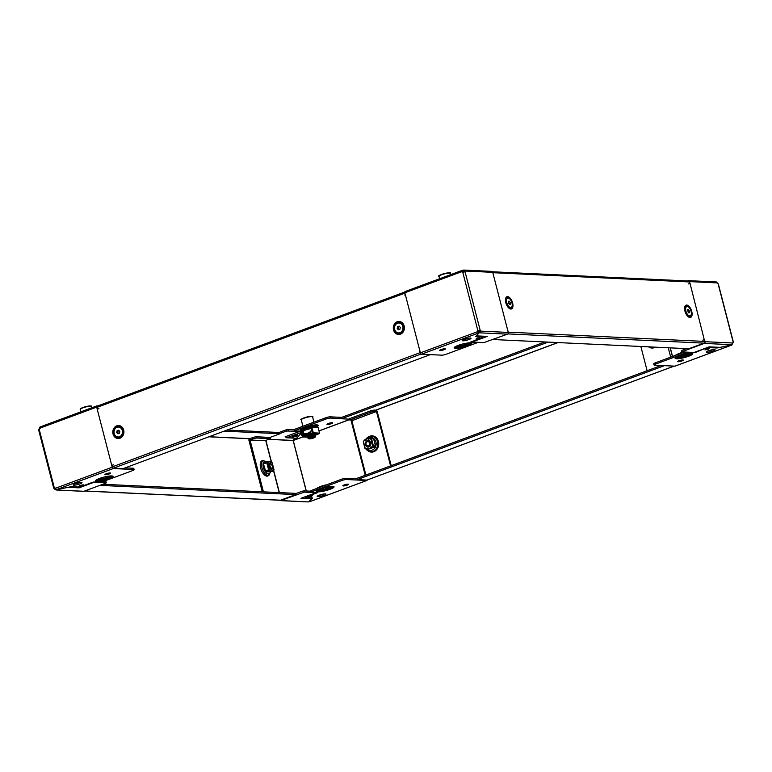 <?xml version="1.0" encoding="UTF-8"?>
<svg xmlns="http://www.w3.org/2000/svg" width="772" height="772" viewBox="0 0 772 772"><rect width="100%" height="100%" fill="white"/><g stroke="black" fill="none" stroke-linecap="round" stroke-linejoin="round"><path stroke-width="1.16" d="M398.748 332.925A4.97 4.236 -87.3 0 0 398.97 332.944A4.97 4.236 -87.3 0 0 400.427 332.713A4.97 4.236 -87.3 0 0 403.418 327.318A4.97 4.236 -87.3 0 0 399.442 323.024A4.97 4.236 -87.3 0 0 399.211 323.024M397.532 323.227A4.97 4.236 -87.3 0 0 394.55 328.621A4.97 4.236 -87.3 0 0 398.516 332.925A4.97 4.236 -87.3 0 0 399.973 332.693A4.97 4.236 -87.3 0 0 402.955 327.299A4.97 4.236 -87.3 0 0 398.989 323.005A4.97 4.236 -87.3 0 0 397.532 323.227M399.124 326.122L400.292 327.396L399.925 329.229L398.381 329.798L397.213 328.534L397.58 326.691L399.124 326.122M399.114 329.528L397.213 328.534M398.236 328.582L398.603 326.739L397.58 326.691M398.603 326.739L399.375 326.459A1.631 1.39 -87.3 0 0 399.192 329.499M508.285 332.549A1.37 1.168 -87.3 0 0 508.237 332.163L507.802 330.474M493.269 274.292L492.854 272.69A1.37 1.168 -87.3 0 0 492.729 272.352M492.43 271.773L688.277 280.998A1.37 1.168 92.7 0 1 689.328 281.944L689.743 283.575M704.276 339.757L704.711 341.417A1.37 1.168 92.7 0 1 703.929 343.135L688.807 348.741L492.99 339.516M118.627 433.594L117.749 432.648L118.116 430.805L118.878 430.525A1.631 1.39 -87.3 0 0 118.705 433.565M118.261 436.991A4.97 4.236 -87.3 0 0 118.483 437.01A4.97 4.236 -87.3 0 0 119.94 436.778A4.97 4.236 -87.3 0 0 122.922 431.384A4.97 4.236 -87.3 0 0 118.956 427.09A4.97 4.236 -87.3 0 0 118.724 427.08M119.486 436.759A4.97 4.236 -87.3 0 0 122.468 431.365A4.97 4.236 -87.3 0 0 118.502 427.07A4.97 4.236 -87.3 0 0 117.045 427.292A4.97 4.236 -87.3 0 0 114.063 432.687A4.97 4.236 -87.3 0 0 118.029 436.981A4.97 4.236 -87.3 0 0 119.486 436.759M117.894 433.864L116.726 432.6L117.093 430.757L118.627 430.187L119.805 431.452L119.438 433.295L117.894 433.864M117.749 432.648L116.726 432.6M118.116 430.805L117.093 430.757M351.405 420.045L351.569 420.692M367.154 479.981A1.37 0.675 -110.4 0 1 367.028 480.049A1.37 0.675 -110.4 0 1 366.893 480.078L357.243 479.615L356.915 478.379L661.15 365.503M664.403 365.658L357.243 479.615M349.475 419.157L341.504 418.781L548.149 342.121M544.897 341.967L341.185 417.546L341.504 418.781M686.771 306.561A4.97 2.441 69.6 0 0 686.868 313.48A4.97 2.441 69.6 0 0 690.226 315.873A4.97 2.441 69.6 0 0 690.129 308.964A4.97 2.441 69.6 0 0 686.771 306.561L686.057 306.831A4.97 2.441 69.6 0 0 685.073 308.115A4.97 2.441 69.6 0 0 685.218 311.425M685.874 313.21A4.97 2.441 69.6 0 0 686.154 313.741A4.97 2.441 69.6 0 0 687.929 315.806A4.97 2.441 69.6 0 0 689.512 316.134L690.226 315.873M689.483 311.261L689.396 312.795L688.412 312.747L687.611 309.64L688.585 309.688L689.483 311.261L687.9 311.849M687.582 310.064L688.585 309.688M272.255 467.716A2.606 1.283 -110.4 0 1 272.207 467.967A2.606 1.283 -110.4 0 1 271.686 468.643A2.606 1.283 -110.4 0 1 271.667 468.652A2.606 1.283 -110.4 0 1 270.335 468.015A2.606 1.283 -110.4 0 1 269.901 467.388A2.606 1.283 -110.4 0 1 269.872 463.75A2.606 1.283 -110.4 0 1 270.711 463.924A2.606 1.283 -110.4 0 1 270.904 464.078M271.667 468.652L271.686 468.643A2.606 1.283 -110.4 0 1 269.93 467.388A2.606 1.283 -110.4 0 1 269.254 465.111A2.606 1.283 -110.4 0 1 269.524 464.02A2.606 1.283 -110.4 0 1 269.853 463.76A2.606 1.283 -110.4 0 1 269.862 463.76L269.872 463.75M270.441 467.041A2.152 1.062 -110.4 0 1 269.959 464.667A2.152 1.062 -110.4 0 1 271.088 464.184A2.152 1.062 -110.4 0 1 271.86 465.082A2.152 1.062 -110.4 0 1 272.333 467.523A2.152 1.062 -110.4 0 1 270.441 467.041M270.239 467.9A2.152 1.062 -110.4 0 1 270.152 467.793A2.152 1.062 -110.4 0 1 269.264 465.4A2.152 1.062 -110.4 0 1 269.264 465.265M268.801 464.705A2.606 1.283 -110.4 0 1 269.013 464.213A2.606 1.283 -110.4 0 1 269.341 463.953A2.606 1.283 -110.4 0 1 269.621 463.914M271.387 468.691A2.606 1.283 -110.4 0 1 271.155 468.836A2.606 1.283 -110.4 0 1 270.248 468.614M271.088 468.865A2.606 1.283 -110.4 0 1 271.02 468.893A2.606 1.283 -110.4 0 1 270.528 468.884M269.341 463.953L269.206 464.001A2.606 1.283 69.6 0 0 268.849 464.233M265.8 470.891L265.964 471.547L268.367 470.901L266.118 471.74L270.673 471.953L271.86 471.152M268.367 470.901L269.37 470.843M266.06 462.399L263.812 463.229L266.118 462.216L266.292 462.843M265.906 471.615L265.732 470.91L268.955 469.791L269.544 470.438L268.482 471.518L269.438 471.161A0.656 0.56 -87.3 0 0 269.804 470.341L269.225 469.694L265.278 470.91L263.522 464.097L263.937 463.683M268.183 470.032L268.212 470.717M267.392 462.138L266.118 462.216M269.872 463.132A3.262 1.602 69.6 0 0 269.544 463.181A3.262 1.602 69.6 0 0 269.071 466.471A3.262 1.602 69.6 0 0 271.483 469.337A3.262 1.602 69.6 0 0 271.812 469.289A3.262 1.602 69.6 0 0 272.284 465.998A3.262 1.602 69.6 0 0 269.872 463.132M269.418 463.239A3.262 1.602 -110.4 0 1 269.611 463.229A3.262 1.602 -110.4 0 1 270.972 464.107M272.294 467.658A3.262 1.602 -110.4 0 1 271.676 469.328M272.584 471.074L270.991 471.113L272.584 471.074L272.487 470.167L273.722 470.524A0.656 0.56 92.7 0 1 273.346 471.345L272.391 471.296A0.656 0.56 -87.3 0 0 272.767 470.476L272.41 470.38M270.75 470.302L270.991 471.113M273.626 470.158L272.13 462.775L271.551 462.129L270.538 462.38L270.094 461.453L268.772 461.395L268.878 462.303L267.643 461.945A0.656 0.56 -87.3 0 0 266.948 461.521L266.07 462.187L267.122 461.82L267.508 462.563M268.772 461.395L268.675 462.187M273.983 469.916L273.722 470.524M267.643 461.945L269.225 469.694M269.804 470.341L270.818 470.09L271.262 471.017M265.877 471.47L265.906 470.939M263.522 464.097L265.578 470.92M263.686 463.769L267.373 462.553M270.325 462.187L270.596 462.09A0.656 0.56 -87.3 0 0 270.142 461.637L271.049 461.675A0.656 0.56 92.7 0 1 271.551 462.129M267.894 461.569A0.656 0.56 92.7 0 1 268.588 461.994M270.76 470.389A0.656 0.56 92.7 0 1 270.393 471.2L268.482 471.518M307.98 436.904A4.236 0.753 -14.5 0 1 307.275 436.643A4.236 0.753 -14.5 0 1 309.176 435.514A4.236 0.753 -14.5 0 1 315.468 434.53A4.236 0.753 -14.5 0 1 314.986 435.09M315.063 435.118A5.539 0.984 165.5 0 0 315.516 433.642A5.539 0.984 165.5 0 0 308.414 435.186A5.539 0.984 165.5 0 0 307.922 436.962M305.509 436.055L310.228 433.96L303.724 436.855L302.663 434.047L304.429 433.459L305.316 436.267L304.255 433.459M310.904 433.922L310.228 433.96M312.689 433.188L311.705 430.689L312.438 432.87L313.056 432.899L311.927 427.514L311.174 427.717L311.82 427.398M302.971 431.201L301.601 431.345L303.415 436.634M304.004 430.4L301.553 430.844L301.341 431.461L302.942 436.662L303.724 436.855M315.323 435.254L319.019 433.739M311.898 427.08L318.315 427.727L319.444 433.102L318.894 433.787M310.556 433.98L313.326 432.812L311.724 427.08M311.531 427.727L310.875 427.437M317.099 427.321L317.755 426.472A8.54 1.525 -14.5 0 0 313.808 425.97A8.54 1.525 -14.5 0 0 305.065 428.18A8.54 1.525 -14.5 0 0 301.379 430.708L301.678 431.143L304.12 429.936M311.174 434.096L310.112 431.287L311.705 430.689M313.017 432.735A3.928 0.695 165.5 0 0 312.428 432.822M310.614 433.217A3.928 0.695 165.5 0 0 308.877 433.758A3.928 0.695 165.5 0 0 307.159 434.704A3.928 0.695 165.5 0 0 307.343 434.993M310.662 432.841L305.886 434.617A5.867 1.042 165.5 0 0 305.249 435.321L306.301 435.418M312.332 432.465A5.867 1.042 -14.5 0 1 312.94 432.349M311.637 430.718L311.048 428.45L305.239 429.994L303.068 431.413L303.657 433.681M303.821 434.337L310.383 432.339M312.071 428.199L312.699 431.201M303.425 433.758L303.068 431.056L309.466 428.19A5.867 1.042 -14.5 0 1 311.956 427.649M313.557 432.243L312.178 431.847M305.886 434.617L304.043 434.819L305.249 435.321M306.793 429.155A3.281 0.589 -14.5 0 1 309.456 428.161L312.351 427.591M311.048 428.45L311.927 428.267M312.679 431.191L312.303 431.751M507.638 298.127A4.97 2.441 69.6 0 0 506.509 300.308A4.97 2.441 69.6 0 0 507.986 305.451A4.97 2.441 69.6 0 0 511.093 307.439A4.97 2.441 69.6 0 0 512.222 305.249A4.97 2.441 69.6 0 0 510.746 300.105A4.97 2.441 69.6 0 0 507.638 298.127L506.924 298.388A4.97 2.441 69.6 0 0 505.94 299.681A4.97 2.441 69.6 0 0 505.795 300.578A4.97 2.441 69.6 0 0 506.075 302.991M510.253 304.351L509.279 304.313L508.381 302.73L508.478 301.205L509.452 301.254L510.35 302.827L510.253 304.351M506.741 304.766A4.97 2.441 69.6 0 0 508.796 307.372A4.97 2.441 69.6 0 0 510.379 307.7L511.093 307.439M508.449 301.62L509.452 301.254M508.767 303.415L510.35 302.827M455.769 346.503A7.498 1.332 165.5 0 0 466.587 344.544A7.498 1.332 165.5 0 0 469.762 342.884M440.995 349.571A2.934 0.521 -14.5 0 1 445.367 348.905A2.934 0.521 -14.5 0 1 444.054 349.716A2.934 0.521 -14.5 0 1 439.683 350.372A2.934 0.521 -14.5 0 1 440.995 349.571M469.164 338.107A4.564 0.811 -14.5 0 1 468.672 338.3A4.564 0.811 -14.5 0 1 463.74 339.506M464.233 339.313A4.564 0.811 -14.5 0 1 471.026 338.281A4.564 0.811 -14.5 0 1 468.99 339.535A4.564 0.811 -14.5 0 1 462.196 340.568A4.564 0.811 -14.5 0 1 464.233 339.313M463.017 271.57L462.158 270.393L463.017 271.57L462.631 271.995M479.065 338.464L479.885 337.557L476.739 338.213L475.919 339.12L479.065 338.464A1.37 1.303 -138 0 1 477.743 338.011M461.907 270.48L405.223 291.517A1.37 0.675 69.6 0 0 405.088 291.536A1.37 0.675 69.6 0 0 404.846 292.781L420.383 352.872A1.37 0.675 69.6 0 0 421.435 354.213L441.796 355.168A3.262 0.579 165.5 0 0 446.158 354.261L477.028 342.807L470.611 342.064L481.487 338.03A3.262 0.579 165.5 0 0 482.944 337.132A3.262 0.579 165.5 0 0 482.452 336.959L475.648 336.64L478.91 333.022L478.051 331.844L478.91 333.022M487.238 336.389L476.382 335.878L487.238 336.389L472.068 342.015L483.967 342.575L507.484 334.141A1.37 1.168 -87.3 0 0 508.256 332.423L492.719 272.333A1.37 1.168 -87.3 0 0 491.667 271.377L463.798 270.065L463.721 271.377L462.65 272.024M419.929 350.893L419.321 351.27M404.789 295.097L405.406 294.721M478.051 331.844L478.003 331.777A0.975 0.83 92.7 0 1 478.534 330.628L479.325 331.506L480.396 331.111L464.85 271.02L463.808 271.956M478.534 330.628L477.858 330.599A0.975 0.83 -87.3 0 0 477.328 331.748L478.003 331.777M462.862 272.207A0.975 0.83 92.7 0 1 462.467 271.686L461.781 271.657A0.975 0.83 -87.3 0 0 462.766 272.246L464.599 271.869M478.621 330.609L479.682 330.223L477.858 330.599L462.766 272.246M479.325 331.506L479.615 332.828L507.484 334.141M508.256 332.423L480.396 331.111L478.968 333.012L478.65 331.767L479.296 331.584M472.068 342.015A1.303 0.637 -110.4 0 1 471.557 341.707M476.382 335.878L478.968 333.012M421.435 354.213L478.37 333.089L477.328 331.748L420.383 352.872M463.075 271.551L462.756 270.316L463.403 270.132L464.85 271.02L492.719 272.333M404.846 292.781L461.781 271.657L462.158 270.393L405.088 291.536M460.643 344.592L462.38 344.1M457.555 345.673L461.328 345.846L468.787 343.086L467.697 343.038M461.009 344.611L461.328 345.846M102.821 484.276L295.387 493.347L295.715 494.591L280.593 500.198A1.37 1.168 92.7 0 1 280.197 500.256L84.573 491.04M295.715 494.591L99.887 485.366M227.103 430.033L279.657 432.513L279.975 433.758L269.968 437.463M224.169 431.123L279.975 433.758M690.708 353.296A7.498 1.332 -14.5 0 1 687.534 354.946A7.498 1.332 -14.5 0 1 676.706 356.915M681.994 360.92A2.934 0.521 165.5 0 0 683.307 360.119A2.934 0.521 165.5 0 0 678.935 360.775A2.934 0.521 165.5 0 0 677.623 361.585A2.934 0.521 165.5 0 0 681.994 360.92M713.048 351.038A4.564 0.811 165.5 0 0 715.084 349.784A4.564 0.811 165.5 0 0 708.291 350.806A4.564 0.811 165.5 0 0 706.255 352.061A4.564 0.811 165.5 0 0 713.048 351.038M713.222 349.6A4.564 0.811 -14.5 0 1 712.73 349.793A4.564 0.811 -14.5 0 1 707.799 350.999M683.326 354.512L681.589 355.004M688.634 353.441L689.724 353.499L682.274 356.259L678.491 356.085M704.913 349.909L705.608 349.137L709.314 348.365L708.619 349.137L704.913 349.909M688.132 352.196L694.954 352.63L705.714 348.172M688.161 352.312L686.414 352.669L686.269 352.109M655.544 364.123A3.262 0.579 165.5 0 0 654.087 365.021L653.768 363.786A3.262 0.579 -14.5 0 1 655.225 362.888L655.544 364.123L686.414 352.669M654.087 365.021A3.262 0.579 165.5 0 0 654.579 365.195L674.94 366.15A1.37 0.675 69.6 0 0 675.085 366.131A1.37 0.675 69.6 0 0 675.201 366.053M709.999 346.966L710.192 347.69L716.985 348.008L731.885 345.026L674.94 366.15M710.192 347.69A3.262 0.579 165.5 0 0 705.83 348.597M681.811 350.671L682.139 351.916L694.028 352.476L709.024 346.917M686.54 348.635L682.197 350.247M716.802 347.284L716.985 348.008M708.464 348.568L708.619 349.137M655.225 362.888L684.494 352.022M648.548 346.85L648.75 346.985A8.145 6.948 -87.3 0 0 655.332 347.168M640.856 346.483L647.119 370.705M688.238 283.942L690.072 283.565L689.531 281.606A1.37 1.168 92.7 0 0 688.074 280.718L687.427 280.96M704.296 339.834L690.072 283.565M702.761 340.124L704.566 339.738L705.068 341.697A1.37 1.168 92.7 0 1 704.286 343.415L682.516 351.492M715.943 282.031L718.105 283.807L733.197 342.16L731.779 344.92L720.054 347.361L709.082 346.917M731.837 344.872L732.261 343.762M675.085 366.131L731.885 345.026M681.956 355.014L682.274 356.259M430.351 354.628L123.182 468.594L113.532 468.141A1.37 0.675 -110.4 0 1 112.48 466.799L112.046 465.14M97.523 408.967L97.098 407.336A1.37 0.675 -110.4 0 1 97.34 406.082A1.37 0.675 -110.4 0 1 97.475 406.062L404.779 292.048M404.769 292.115A1.37 0.675 69.6 0 0 404.731 293.196L405.155 294.827M419.678 350.999L420.113 352.669A1.37 0.675 69.6 0 0 420.952 353.943M367.404 441.314A2.606 2.219 92.7 0 1 368.688 446.274A2.606 2.219 92.7 0 1 367.404 441.314M368.167 441.188L368.176 441.188A2.606 2.219 92.7 0 1 367.926 446.399L367.935 446.399M367.279 441.729A2.152 1.843 92.7 0 1 368.34 445.84A2.152 1.843 92.7 0 1 367.279 441.729M368.34 441.208A2.606 2.219 92.7 0 1 369.026 446.293A2.606 2.219 92.7 0 1 368.099 446.399M368.553 441.208A2.606 2.219 92.7 0 1 368.302 446.419M111.043 475.977A7.498 1.332 -14.5 0 1 107.858 477.636A7.498 1.332 -14.5 0 1 97.04 479.595M106.218 473.776A2.934 0.521 165.5 0 0 104.915 474.577A2.934 0.521 165.5 0 0 109.277 473.921A2.934 0.521 165.5 0 0 110.589 473.111A2.934 0.521 165.5 0 0 106.218 473.776M75.164 483.658A4.564 0.811 165.5 0 0 73.128 484.912A4.564 0.811 165.5 0 0 79.931 483.89A4.564 0.811 165.5 0 0 81.967 482.635A4.564 0.811 165.5 0 0 75.164 483.658M80.095 482.452A4.564 0.811 -14.5 0 1 79.603 482.645A4.564 0.811 -14.5 0 1 74.672 483.851M103.651 477.192L101.923 477.685M108.968 476.131L110.058 476.179L102.608 478.939L98.826 478.765M83.299 484.787L82.604 485.559L78.908 486.331L79.603 485.559L83.299 484.787M134.125 469.675A3.262 0.579 165.5 0 0 133.633 469.501L133.315 468.257A3.262 0.579 -14.5 0 1 133.807 468.43L134.125 469.675A3.262 0.579 165.5 0 1 132.668 470.573L101.798 482.027L93.258 482.066L82.382 486.099A3.262 0.579 165.5 0 1 78.02 487.007L71.227 486.688L56.337 489.67L113.272 468.546A1.37 0.675 -110.4 0 1 112.22 467.205L96.683 407.114A1.37 0.675 -110.4 0 1 96.915 405.869A1.37 0.675 -110.4 0 1 97.06 405.85L97.87 405.889M133.633 469.501L113.272 468.546M83.926 491.281L56.057 489.969L83.521 491.349A1.37 1.168 -87.3 0 0 83.926 491.281L105.696 483.204L106.275 482.847L105.754 481.535L103.4 481.429M82.71 484.912L82.604 485.559M133.315 468.257L125.112 467.871M97.137 409.092L98.961 408.706M54.899 487.817L53.895 488.193L54.609 489.081L55.671 488.686M40.125 428.595L39.102 429.435M38.803 429.84L39.208 429.386A0.975 0.83 -87.3 0 0 39.739 428.238L39.98 426.993L96.915 405.869M56.337 489.67L55.285 488.329A0.975 0.83 -87.3 0 0 54.301 487.74L54.783 487.769M39.063 428.991L39.845 427.273M54.609 489.081L56.057 489.969L55.738 488.734M93.866 482.095A1.303 0.637 69.6 0 0 94.184 482.22L79.014 487.846L79.082 486.177M106.082 482.78L94.184 482.22M56.414 489.68L68.399 487.277M113.494 464.889L111.718 465.246M102.28 477.704L102.608 478.939M317.755 426.472L318.132 425.594A9.119 1.621 165.5 0 0 313.914 425.063A9.119 1.621 165.5 0 0 304.564 427.418A9.119 1.621 165.5 0 0 300.626 430.12L301.379 430.708M317.987 490.008A7.498 1.332 165.5 0 0 328.804 488.039A7.498 1.332 165.5 0 0 331.979 486.389M266.668 461.627L262.712 460.614A8.145 3.995 69.6 0 0 260.666 468.179A8.145 3.995 69.6 0 0 268.309 475.697L270.711 471.943M365.127 448.831L363.458 441.613L365.31 448.744L365.976 448.503L366.632 449.767L373.368 447.519L372.268 446.235L375.443 445.878L372.76 445.984L370.917 438.843L370.251 439.094L370.087 438.467L368.312 439.442L367.906 438.602L365.832 439.374L365.706 440.407L363.969 440.735L368.379 436.904A7.768 6.63 -87.3 0 1 377.44 441.584A7.768 6.63 -87.3 0 1 375.192 449.979A7.768 6.63 -87.3 0 1 367.733 450.684L366.632 449.767A7.768 6.63 -87.3 0 0 367.733 450.684L368.263 451.041A8.145 6.948 -87.3 0 0 376.08 450.298A8.145 6.948 -87.3 0 0 378.444 441.497A8.145 6.948 -87.3 0 0 368.939 436.595L368.379 436.904A7.768 6.63 -87.3 0 0 365.667 439.577M347.217 485.125A2.934 0.521 -14.5 0 1 342.845 485.791A2.934 0.521 -14.5 0 1 344.158 484.98A2.934 0.521 -14.5 0 1 348.529 484.324A2.934 0.521 -14.5 0 1 347.217 485.125M328.264 423.529A2.934 0.521 165.5 0 0 326.952 424.339A2.934 0.521 165.5 0 0 331.323 423.674A2.934 0.521 165.5 0 0 332.635 422.863A2.934 0.521 165.5 0 0 328.264 423.529M324.153 493.945A4.564 0.811 -14.5 0 1 323.661 494.138A4.564 0.811 -14.5 0 1 318.73 495.354M323.979 495.383A4.564 0.811 -14.5 0 1 317.186 496.415A4.564 0.811 -14.5 0 1 319.222 495.161A4.564 0.811 -14.5 0 1 326.016 494.128A4.564 0.811 -14.5 0 1 323.979 495.383M302.18 434.192A4.564 0.811 165.5 0 0 301.292 434.954A4.564 0.811 165.5 0 0 302.489 435.196M297.403 435.157L293.09 436.055L292.086 437.232L296.458 436.219L297.355 434.954M310.991 427.389L303.917 430.178M294.586 429.618L294.914 430.863L301.331 431.162M325.842 417.739A3.262 0.579 -14.5 0 1 330.204 416.832L330.522 418.077A3.262 0.579 165.5 0 0 326.16 418.984L325.842 417.739L294.972 429.193M330.204 416.832L341.649 417.372M308.327 497.139L311.473 496.483L312.293 495.576L309.147 496.232L308.327 497.139A1.37 1.303 -138 0 0 309.012 496.753L309.553 496.145M367.211 479.981A1.37 0.675 -110.4 0 1 366.912 480.464A1.37 0.675 -110.4 0 1 366.777 480.483L346.416 479.528A3.262 0.579 165.5 0 0 342.054 480.435L311.184 491.889L317.601 492.632L306.725 496.666A3.262 0.579 165.5 0 0 305.268 497.564A3.262 0.579 165.5 0 0 305.77 497.737L312.563 498.056L309.302 501.675L310.093 501.52M391.201 465.661L377.199 411.534A1.37 0.675 69.6 0 0 376.147 410.193L374.478 410.115L374.806 411.36L376.466 411.437L351.192 420.981L365.243 475.291M300.25 431.22L285.08 436.846L287.145 437.724L296.487 438.245L286.537 437.782L301.254 432.494A1.303 0.637 69.6 0 1 300.25 431.22L286.615 431.027L286.287 429.782L288.033 429.425L294.431 429.724M279.918 433.507L286.615 431.027M306.301 490.982L293.466 441.372L292.675 440.494L295.193 438.187M310.479 491.069L310.865 490.645L311.184 491.889M342.054 480.435L341.735 479.19L310.865 490.645M341.735 479.19A3.262 0.579 -14.5 0 1 346.097 478.283L346.416 479.528M357.031 478.804L346.097 478.283M311.473 496.483L311.299 495.788M295.242 438.187L293.408 440.223L293.997 440.223L303.058 436.855M330.522 418.077L341.456 418.588M326.16 418.984L295.29 430.429M390.584 465.883L376.466 411.437M271.464 461.926L265.983 440.744L250.022 439.992L263.426 491.841M250.051 439.905L252.666 438.94L252.338 437.695L249.732 438.66A1.37 1.168 -87.3 0 0 248.951 440.378L262.248 491.783M351.183 420.036L351.376 420.798M293.466 441.372A0.975 0.83 -87.3 0 0 293.997 440.223M280.332 500.623L308.202 501.935L280.738 500.555A1.37 1.168 92.7 0 1 279.57 500.227M311.898 497.149L311.83 498.818L300.974 498.307L316.144 492.681L304.245 492.121L280.738 500.555M310.325 491.175L303.927 490.876L304.245 492.121M311.83 498.818L308.597 501.868M302.508 492.478L302.18 491.243L295.493 493.723M302.18 491.243L303.927 490.876M279.01 432.484L286.287 429.782M250.022 439.992L264.97 440.696L270.277 438.66L269.959 437.415L256.7 436.788L257.018 438.033L270.277 438.66M252.338 437.695A3.262 0.579 -14.5 0 1 256.7 436.788M257.018 438.033A3.262 0.579 165.5 0 0 252.666 438.94M374.806 411.36A3.262 0.579 165.5 0 0 370.444 412.267L370.126 411.022L349.369 418.723L349.687 419.968L353.103 420.19L376.524 411.495M370.126 411.022A3.262 0.579 -14.5 0 1 374.478 410.115M349.687 419.968L370.444 412.267M293.871 435.62A1.37 1.303 42 0 0 294.962 435.862L296.757 435.495L296.612 434.935M296.757 435.495L294.151 436.769A1.37 1.303 -138 0 1 292.839 436.334M305.268 497.564L305.046 496.821M300.974 498.307L301.649 498.056M296.641 438.178L301.688 432.6M322.86 488.097L324.597 487.605M319.762 489.178L323.545 489.351L330.995 486.592L329.914 486.534M323.227 488.107L323.545 489.351M315.15 437.068A3.281 0.589 -14.5 0 1 315.121 437.184A3.281 0.589 -14.5 0 1 312.12 438.448A3.281 0.589 -14.5 0 1 308.877 438.795A3.281 0.589 -14.5 0 1 308.79 438.708A3.281 0.589 -14.5 0 1 311.83 437.319A3.281 0.589 -14.5 0 1 315.15 437.068M315.121 437.184L315.574 436.45A3.908 0.695 165.5 0 0 315.603 436.305A3.908 0.695 165.5 0 0 315.43 436.17A3.908 0.695 165.5 0 0 311.647 436.614A3.908 0.695 165.5 0 0 308.115 438.062A3.908 0.695 165.5 0 0 308.028 438.264A3.908 0.695 165.5 0 0 308.125 438.371L308.877 438.795M308.115 438.062L308.597 437.512A3.281 0.589 -14.5 0 1 311.57 436.305A3.281 0.589 -14.5 0 1 314.735 435.929L315.43 436.17M308.424 437.724L307.989 437.57A3.908 0.695 -14.5 0 1 307.816 437.425A3.908 0.695 -14.5 0 1 311.434 435.775A3.908 0.695 -14.5 0 1 315.381 435.476A3.908 0.695 -14.5 0 1 315.304 435.678L314.995 436.016M315.381 435.476L315.343 435.292A3.908 0.695 -14.5 0 0 315.169 435.147A3.908 0.695 -14.5 0 0 311.386 435.591A3.908 0.695 -14.5 0 0 307.854 437.039A3.908 0.695 -14.5 0 0 307.767 437.251L307.816 437.425M307.854 437.039L308.337 436.498A3.281 0.589 -14.5 0 1 311.299 435.283A3.281 0.589 -14.5 0 1 314.474 434.916L315.169 435.147M315.024 434.346A3.908 0.695 -14.5 0 1 315.121 434.453A3.908 0.695 -14.5 0 1 315.034 434.665L314.735 435.003M308.153 436.701L307.729 436.556A3.908 0.695 -14.5 0 1 307.555 436.412L307.555 436.412A3.908 0.695 -14.5 0 1 307.584 436.276M312.448 432.909A3.281 0.589 -14.5 0 1 313.046 432.841M309.456 428.161A3.281 0.589 -14.5 0 1 310.817 427.871M307.285 435.051A3.908 0.695 -14.5 0 1 307.324 435.003L307.816 434.462A3.281 0.589 -14.5 0 1 310.633 433.285M307.324 435.003A3.908 0.695 -14.5 0 1 310.72 433.594M307.845 434.848A3.908 0.695 -14.5 0 1 310.798 433.767M368.369 446.419A2.606 2.219 -87.3 0 0 368.62 441.208M372.76 445.984L372.258 446.853L373.368 447.519L374.98 446.92L373.542 446.853L373.397 445.946M372.596 447.152L373.542 446.853M365.899 448.6L366.41 449.497M373.03 438.728L371.293 438.168L370.261 438.486L370.396 439.036M371.293 438.168L372.934 438.361M373.658 446.612L375.086 446.679L374.902 445.975M370.917 438.843L371.506 438.293M367.308 440.696A3.262 2.779 -87.3 0 0 365.349 444.228A3.262 2.779 -87.3 0 0 367.954 447.056A3.262 2.779 -87.3 0 0 368.91 446.901A3.262 2.779 -87.3 0 0 370.869 443.36A3.262 2.779 -87.3 0 0 368.263 440.542A3.262 2.779 -87.3 0 0 367.308 440.696M368.041 447.056A3.262 2.779 92.7 0 1 365.513 444.19A3.262 2.779 92.7 0 1 367.482 440.696A3.262 2.779 92.7 0 1 368.35 440.551M366.131 449.13L367.906 448.156L368.321 448.995L370.56 448.233L370.599 447.2M370.56 448.233L368.321 448.995M368.292 448.918L367.993 448.175M365.986 448.571L365.407 448.802L366.005 448.86M365.793 440.397L365.571 439.586M368.398 439.432L367.906 438.602M370.396 448.223L370.512 447.181L372.258 446.853M363.969 440.735L363.458 441.613M373.397 445.849L371.554 438.708L373.59 438.737L375.443 445.878M365.31 448.744L366.053 448.986M368.591 439.017L370.145 437.907M370.956 438.197L370.251 438.457M364.075 440.137L365.513 439.625M367.8 448.58L368.659 448.937M371.882 448.078L370.763 447.413M689 307.439A5.655 2.779 69.6 0 0 684.899 307.932A5.655 2.779 69.6 0 0 685.111 311.145M691.751 311.434A6.514 3.194 69.6 0 0 686.742 305.065A6.514 3.194 69.6 0 0 684.947 311.116A6.514 3.194 69.6 0 0 689.956 317.485A6.514 3.194 69.6 0 0 691.751 311.434M685.131 311.232A5.655 2.779 69.6 0 0 687.91 316.057A5.655 2.779 69.6 0 0 691.345 313.76M512.212 305.316A5.655 2.779 -110.4 0 1 508.777 307.613A5.655 2.779 -110.4 0 1 505.998 302.798M512.618 302.991A6.514 3.194 -110.4 0 1 510.823 309.041A6.514 3.194 -110.4 0 1 505.814 302.672A6.514 3.194 -110.4 0 1 507.609 296.631A6.514 3.194 -110.4 0 1 512.618 302.991M508.777 307.613L506.017 302.74A5.655 2.779 -110.4 0 1 505.766 299.497A5.655 2.779 -110.4 0 1 509.867 298.996M689.328 281.944L492.854 272.69M508.237 332.163L704.711 341.417M507.86 333.9L703.929 343.135M375.8 410.183L558.002 342.585M674.062 366.111L366.893 480.078M557.809 342.575L375.607 410.173M266.745 462.679L268.588 469.82M269.438 471.161L270.393 471.2M272.391 471.296L273.346 471.345M450.394 273.423L450.394 273.423A5.867 1.042 165.5 0 0 444.46 273.877A5.867 1.042 165.5 0 0 439.036 276.357A5.867 1.042 165.5 0 0 439.036 276.366L439.036 276.357C435.447 275.662 453.174 271.049 450.394 273.423L450.694 274.61M439.316 275.893A5.472 0.975 -14.5 0 1 444.382 273.577A5.472 0.975 -14.5 0 1 449.922 273.153M303.454 436.952L307.777 437.155M319.154 433.69L313.036 433.401M304.921 429.859L304.4 429.84M301.601 431.345L302.894 431.403M318.315 427.727L312.197 427.437M319.444 433.102L313.326 432.812M312.264 432.86L310.672 433.459M304.815 435.63L303.222 436.219M455.046 346.985A8.077 1.438 165.5 0 0 458.954 347.361A8.077 1.438 165.5 0 0 467.089 345.296A8.077 1.438 165.5 0 0 470.63 342.961M458.24 345.373A9.119 1.621 165.5 0 0 455.548 348.365A9.119 1.621 165.5 0 0 467.755 345.817A9.119 1.621 165.5 0 0 470.447 342.836A9.119 1.621 165.5 0 0 458.24 345.373M482.452 336.959L482.259 336.235M208.855 436.807L249.597 438.728M280.593 500.198L84.775 490.973M249.771 438.65L209.058 436.73M691.567 353.373A8.077 1.438 -14.5 0 1 688.026 355.709A8.077 1.438 -14.5 0 1 679.9 357.774A8.077 1.438 -14.5 0 1 675.992 357.397M679.186 355.786A9.119 1.621 -14.5 0 1 691.394 353.238A9.119 1.621 -14.5 0 1 688.701 356.23A9.119 1.621 -14.5 0 1 676.494 358.768A9.119 1.621 -14.5 0 1 679.186 355.786M683.172 352.514A8.54 1.525 165.5 0 0 678.974 353.808A8.54 1.525 165.5 0 0 676.031 355.159M683.905 352.003A7.498 1.332 165.5 0 0 679.389 353.335M668.253 347.776L670.685 357.147M670.212 347.863L672.441 356.5L670.212 347.863M705.068 341.697L732.937 343.009M717.391 282.919L689.531 281.606M672.528 356.461L670.308 347.873M704.286 343.415L732.155 344.727M709.198 346.85L720.054 347.361M648.577 346.85A7.768 6.63 -87.3 0 0 653.923 347.101M403.64 326.257A5.655 4.825 -87.3 0 0 397.619 322.58A5.655 4.825 -87.3 0 0 394.395 329.692A5.655 4.825 -87.3 0 0 400.407 333.359A5.655 4.825 -87.3 0 0 403.64 326.257M404.171 325.987A6.514 5.558 -87.3 0 0 397.242 321.76A6.514 5.558 -87.3 0 0 393.527 329.943A6.514 5.558 -87.3 0 0 400.456 334.17A6.514 5.558 -87.3 0 0 404.171 325.987M123.153 430.322A5.655 4.825 92.7 0 1 119.921 437.425A5.655 4.825 92.7 0 1 113.909 433.748A5.655 4.825 92.7 0 1 117.132 426.646A5.655 4.825 92.7 0 1 123.153 430.322M123.684 430.052A6.514 5.558 92.7 0 1 119.969 438.235A6.514 5.558 92.7 0 1 113.04 434.009A6.514 5.558 92.7 0 1 116.755 425.826A6.514 5.558 92.7 0 1 123.684 430.052M404.731 293.196L97.098 407.336M112.48 466.799L420.113 352.669M113.532 468.141L421.058 354.039M111.901 476.054A8.077 1.438 -14.5 0 1 108.36 478.389A8.077 1.438 -14.5 0 1 100.225 480.454A8.077 1.438 -14.5 0 1 96.317 480.078M109.035 478.91A9.119 1.621 -14.5 0 1 96.818 481.458A9.119 1.621 -14.5 0 1 99.511 478.466A9.119 1.621 -14.5 0 1 111.728 475.928A9.119 1.621 -14.5 0 1 109.035 478.91M96.799 405.947L40.115 426.974M96.683 407.114L39.739 428.238M39.208 429.386L54.301 487.74M55.285 488.329L112.22 467.205M79.014 487.846L68.158 487.335M302.402 430.583A7.498 1.332 -14.5 0 1 305.731 428.701A7.498 1.332 -14.5 0 1 313.615 426.742A7.498 1.332 -14.5 0 1 316.819 427.302M332.79 486.408L332.896 486.476C334.17 486.042 325.533 486.727 320.592 488.859L317.224 490.529A8.077 1.438 165.5 0 0 321.171 490.867A8.077 1.438 165.5 0 0 329.306 488.801A8.077 1.438 165.5 0 0 332.848 486.457M329.972 489.323A9.119 1.621 165.5 0 0 332.664 486.331A9.119 1.621 165.5 0 0 320.457 488.879A9.119 1.621 165.5 0 0 317.765 491.86A9.119 1.621 165.5 0 0 329.972 489.323M317.311 488.251A8.54 1.525 -14.5 0 1 320.245 486.9A8.54 1.525 -14.5 0 1 324.443 485.607M320.66 486.428A7.498 1.332 -14.5 0 1 326.72 484.768M263.899 460.566A7.768 3.812 69.6 0 0 261.949 467.784A7.768 3.812 69.6 0 0 269.235 474.954M266.224 461.791A6.514 3.194 69.6 0 0 263.377 467.523A6.514 3.194 69.6 0 0 267.064 473.429A6.514 3.194 69.6 0 0 270.383 471.943M367.8 449.593A6.514 5.558 -87.3 0 0 374.044 448.966A6.514 5.558 -87.3 0 0 375.925 441.941A6.514 5.558 -87.3 0 0 367.134 438.892M366.777 480.483L309.842 501.607M292.704 440.416L268.598 439.278M349.571 419.524L318.971 430.873M303.01 436.798L293.949 440.156M365.889 475.05L351.81 420.605M265.771 440.667L271.213 461.714M273.645 471.094L279.203 492.584M293.379 441.391L306.204 490.982M268.405 439.355L292.675 440.494M318.99 430.95L349.591 419.592M288.033 429.425L288.352 430.66M294.151 436.769L294.962 435.862M88.606 406.371A5.867 1.042 165.5 0 0 82.922 407.838A5.867 1.042 165.5 0 0 80.307 409.45C79.458 408.735 82.15 407.616 88.375 406.091C91.009 405.85 92.109 405.985 91.665 406.516A5.867 1.042 165.5 0 0 88.606 406.371M80.597 408.996A5.472 0.975 -14.5 0 1 83.009 407.491A5.472 0.975 -14.5 0 1 88.336 406.111A5.472 0.975 -14.5 0 1 91.192 406.255M301.254 419.862L301.254 419.862C297.654 419.157 315.391 414.564 312.612 416.928L312.612 416.928A5.867 1.042 165.5 0 0 306.667 417.382A5.867 1.042 165.5 0 0 301.254 419.862L302.904 426.25M301.534 419.389A5.472 0.975 -14.5 0 1 306.6 417.073A5.472 0.975 -14.5 0 1 312.129 416.648M366.632 449.767L368.128 449.217M371.264 448.05L372.76 447.49M684.899 307.932L685.15 311.184L687.91 316.057M506.017 302.74L505.766 299.497M367.028 480.049L674.13 366.111M684.832 308.993L685.073 308.115M687.167 315.294L687.929 315.806M272.207 462.804L274.05 469.945M265.259 470.901L263.493 464.068M267.141 461.492L268.087 461.54M439.644 278.711L439.036 276.366M307.767 437.184L303.319 436.981M311.811 427.07L317.929 427.36M318.961 433.777L317.36 434.375M505.699 300.559L505.94 299.681M508.034 306.86L508.796 307.372M455.075 346.917L458.375 345.354C463.325 343.222 471.953 342.546 470.679 342.971L470.573 342.903M482.944 337.132L482.712 336.254M676.011 357.32L679.312 355.767C684.262 353.634 692.899 352.949 691.625 353.383L691.519 353.315M683.828 351.993L679.254 353.364C674.371 355.622 676.446 354.628 675.191 355.94M718.307 283.884L733.4 342.237M716.339 281.963L688.479 280.651M681.937 351.849L681.618 350.604M709.256 348.404L705.579 349.166M694.163 352.457L709.111 346.908M97.34 406.082L404.789 292.019M96.346 480.01L99.646 478.447C104.596 476.314 113.223 475.639 111.959 476.063L111.844 475.996M38.6 429.763L53.693 488.116M106.275 482.847L105.957 481.612M326.855 484.71L320.534 486.447C315.642 488.715 317.717 487.721 316.462 489.033M366.912 480.464L309.977 501.588M294.711 430.795L294.393 429.55M310.286 491.002L310.605 492.247M279.387 492.594L273.742 470.746M316.279 492.661L301.331 498.201M80.915 411.804L80.307 409.45M91.974 407.703L91.665 406.516M313.953 422.149L312.612 416.928M365.088 448.879L363.245 441.748M373.706 438.853L375.501 445.811M368.707 438.419L370.203 437.869"/></g></svg>
